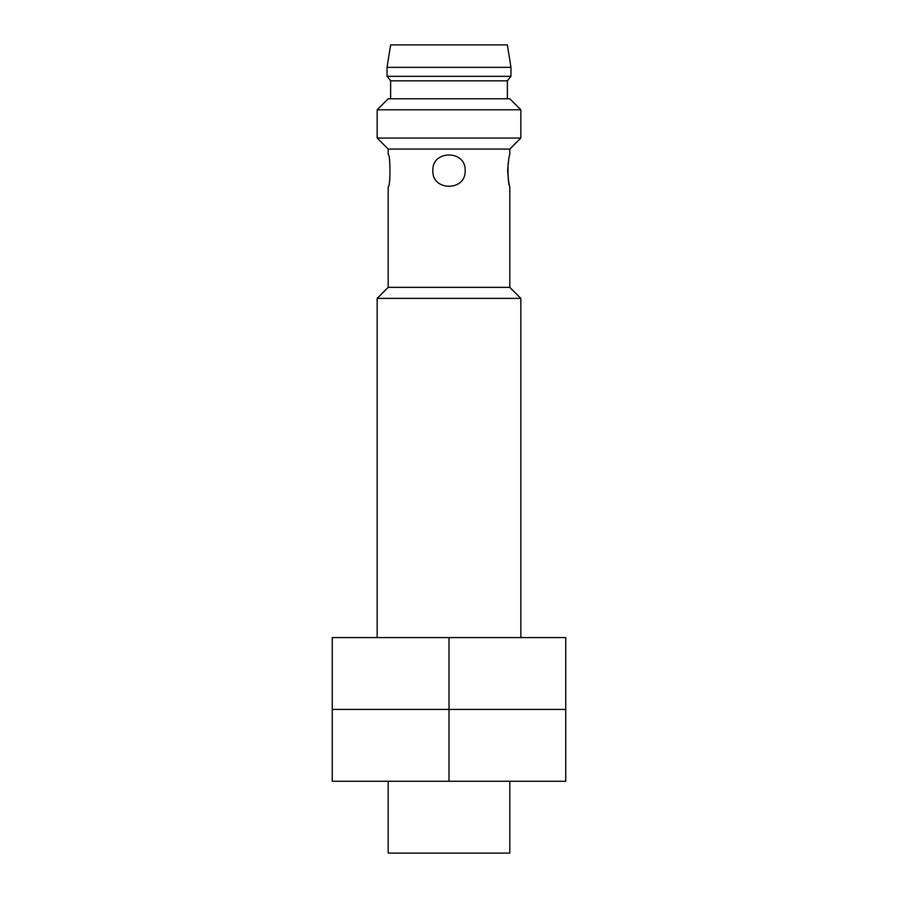 <?xml version="1.0" encoding="UTF-8"?>
<svg xmlns="http://www.w3.org/2000/svg" width="898" height="898" viewBox="0 0 898 898"><rect width="100%" height="100%" fill="white"/><g stroke="black" fill="none" stroke-linecap="round" stroke-linejoin="round"><path stroke-width="1.35" d="M509.817 149.068L509.817 154.456C509.099 155.421 508.38 160.809 507.639 170.62C508.369 180.419 509.099 185.807 509.817 186.784L509.817 287.36L388.183 287.36L388.183 186.784C390.54 187.727 390.54 153.502 388.183 154.456L388.183 149.068L509.817 149.068L520.84 138.045L520.84 109.803L377.16 109.803L377.16 138.045L520.84 138.045M509.817 186.784C508.347 184.258 507.774 176.446 508.111 163.335M432.836 170.62C431.859 191.465 466.129 191.454 465.164 170.631C466.152 149.798 431.871 149.764 432.836 170.62M388.183 781.26L388.183 853.1L509.817 853.1L509.817 781.26M377.16 637.58L377.16 298.383L520.84 298.383L520.84 637.58M509.817 287.36L520.84 298.383M377.16 109.803L388.183 98.78L509.817 98.78L520.84 109.803M390.63 98.78L390.63 80.82L507.37 80.82L510.962 76.33L510.962 67.35L387.038 67.35L387.038 76.33L510.962 76.33M507.37 98.78L507.37 80.82M387.038 67.35L390.63 44.9L507.37 44.9L510.962 67.35M449 781.26L565.74 781.26L565.74 709.42L449 709.42L449 781.26L332.26 781.26L332.26 709.42L565.74 709.42L565.74 637.58L332.26 637.58L332.26 709.42L449 709.42L449 637.58M388.183 287.36L377.16 298.383M388.183 149.068L377.16 138.045M390.63 80.82L387.038 76.33"/></g></svg>
